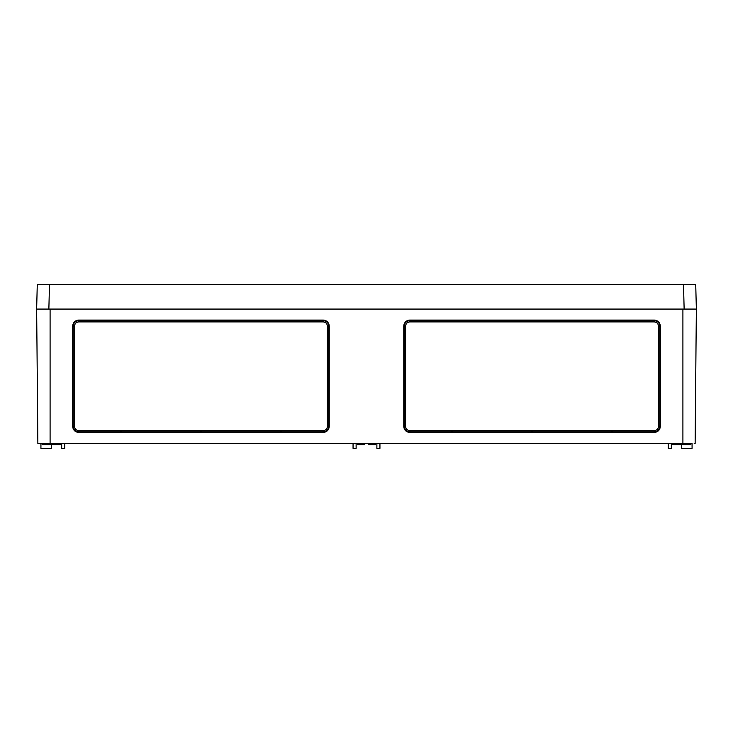 <?xml version="1.0" encoding="UTF-8"?>
<svg xmlns="http://www.w3.org/2000/svg" width="733" height="733" viewBox="0 0 733 733"><rect width="100%" height="100%" fill="white"/><g stroke="black" fill="none" stroke-linecap="round" stroke-linejoin="round"><path stroke-width="1.1" d="M280.373 431.874L201.575 431.874L201.575 430.637L201.575 432.461L200.356 432.461L200.356 430.647M532.644 430.637L532.644 432.461L531.425 432.461L531.425 430.647L531.425 431.874L452.627 431.874M49.477 284.651L48.864 309.079L36.65 309.079L37.264 284.651L695.736 284.651L696.35 309.079L695.131 443.465L694.197 443.465L695.131 443.465M691.549 443.465L682.909 443.465L682.909 309.079L50.091 309.079L50.091 443.465L686.537 443.465L686.528 444.684L672.528 444.684L672.528 443.465M200.961 432.47L78.797 432.47C75.087 432.113 73.053 430.069 72.686 426.359L72.686 326.194C73.053 322.483 75.087 320.44 78.797 320.083L323.134 320.083C326.845 320.44 328.879 322.483 329.236 326.194L329.236 426.359C328.879 430.069 326.845 432.113 323.134 432.47L200.961 432.47M532.039 432.47L409.866 432.47C406.155 432.113 404.121 430.069 403.764 426.359L403.764 326.194C404.121 322.483 406.155 320.44 409.866 320.083L654.202 320.083C657.913 320.44 659.947 322.483 660.314 326.194L660.314 426.359C659.947 430.069 657.913 432.113 654.202 432.47L532.039 432.47M37.264 284.651L36.65 309.079L37.869 443.465L41.451 443.465L37.869 443.465M683.523 284.651L684.136 309.079L696.35 309.079L37.31 309.079M41.451 443.465L50.091 443.465L46.463 443.465L46.472 444.684L60.473 444.684L60.473 443.465M41.341 443.465L43.54 443.465L43.531 444.684L42.148 444.684L42.148 443.465M690.852 443.465L690.852 444.684L689.469 444.684L689.46 443.465L691.659 443.465M368.571 443.465L368.58 444.684L375.663 444.684L375.663 443.465M364.429 443.465L364.42 444.684L357.337 444.684L357.337 443.465M43.531 444.684L46.472 444.684M686.528 444.684L689.469 444.684M64.751 443.465L64.751 448.349L61.691 448.349L61.691 443.465M40.929 443.465L40.929 448.349L51.31 448.349L51.31 444.684M681.69 444.684L681.69 448.349L692.071 448.349L692.071 443.465M668.249 443.465L668.249 448.349L671.309 448.349L671.309 443.465M324.646 432.278A6.139 6.139 0 0 1 323.134 432.47L323.134 430.637L78.797 430.637C76.205 430.381 74.775 428.961 74.519 426.359L74.519 326.194C74.775 323.592 76.205 322.172 78.797 321.915L323.134 321.915C325.727 322.172 327.156 323.592 327.404 326.194L327.422 426.349A4.288 4.288 0 0 1 324.307 430.473M323.134 430.637C325.727 430.381 327.156 428.961 327.404 426.359L327.404 326.194A4.288 4.288 0 0 0 323.134 321.888L323.134 321.915M77.551 430.454A4.288 4.288 0 0 1 74.509 426.349L74.509 326.176A4.288 4.288 0 0 1 78.797 321.888L323.134 321.888L323.134 320.623A5.543 5.543 0 0 1 328.668 326.158L328.668 426.331A5.543 5.543 0 0 1 323.134 431.874L281.591 431.874M120.331 432.397L78.797 432.47A6.139 6.139 0 0 1 77.359 432.296M655.714 432.278A6.139 6.139 0 0 1 654.202 432.47L654.202 430.637L409.866 430.637C407.273 430.381 405.844 428.961 405.596 426.359L405.596 326.194A4.288 4.288 0 0 1 409.866 321.888L654.202 321.888A4.288 4.288 0 0 1 658.491 326.176L658.491 426.349A4.288 4.288 0 0 1 655.384 430.473M654.202 430.637C656.795 430.381 658.225 428.961 658.481 426.359L658.481 326.194C658.225 323.592 656.795 322.172 654.202 321.915L409.866 321.915C407.273 322.172 405.844 323.592 405.596 326.194L405.596 426.359M451.409 432.397L409.866 432.47A6.139 6.139 0 0 1 408.437 432.296M408.62 430.454A4.288 4.288 0 0 1 405.578 426.349L404.332 426.331L404.332 326.158A5.543 5.543 0 0 1 409.866 320.623L654.202 320.623A5.543 5.543 0 0 1 659.746 326.158L659.746 426.331A5.543 5.543 0 0 1 654.202 431.874L612.669 431.874M612.669 430.637L612.669 432.461L611.441 432.461L611.441 430.647M452.627 430.637L452.627 432.461L451.409 432.461L451.409 430.647M281.591 430.637L281.591 432.461L280.373 432.461L280.373 430.647M121.559 430.637L121.559 432.461L120.331 432.461L120.331 430.647M376.881 443.465L376.881 448.349L379.941 448.349L379.941 443.465M353.059 443.465L353.059 448.349L356.119 448.349L356.119 443.465M200.356 431.874L121.559 431.874M200.356 432.397L121.559 432.397M280.373 432.397L201.575 432.397M329.236 426.331L329.199 426.331A6.075 6.075 0 0 1 323.134 432.397L281.591 432.397M120.331 431.874L78.797 431.874L78.797 430.637M74.519 426.359L72.723 426.331A6.075 6.075 0 0 0 78.797 432.397L78.797 431.874A5.543 5.543 0 0 1 73.254 426.331L73.254 326.158A5.543 5.543 0 0 1 78.797 320.623L323.134 320.623L323.134 320.083A6.075 6.075 0 0 1 329.199 326.158L327.422 326.176M451.409 431.874L409.866 431.874L409.866 430.637M531.425 432.397L452.627 432.397M403.764 426.331L403.801 426.331A6.075 6.075 0 0 0 409.866 432.397L409.866 431.874A5.543 5.543 0 0 1 404.332 426.331L403.801 426.331L403.801 326.158L405.578 326.176M611.441 431.874L532.644 431.874M611.441 432.397L532.644 432.397M403.764 326.158L403.801 326.158A6.075 6.075 0 0 1 409.866 320.083L654.202 320.083A6.075 6.075 0 0 1 660.277 326.158L660.277 426.331A6.075 6.075 0 0 1 654.202 432.397L612.669 432.397M329.236 326.158L329.199 426.331L327.404 426.359M323.134 320.083L78.797 320.083L78.797 321.915M78.797 320.083L78.797 320.083A6.075 6.075 0 0 0 72.723 326.158L74.519 326.194M72.686 326.158L72.723 426.331M660.277 426.331L658.481 426.359M660.277 326.158L658.481 326.194M654.202 320.083L654.202 321.915M409.866 320.083L409.866 321.915"/></g></svg>
